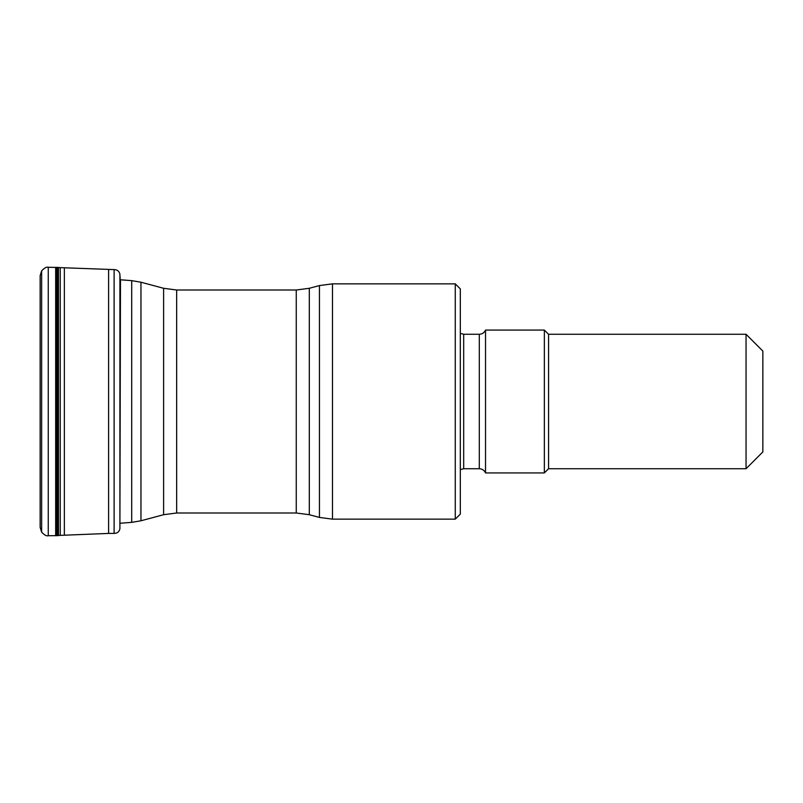 <?xml version="1.0" encoding="UTF-8"?>
<svg xmlns="http://www.w3.org/2000/svg" width="803" height="803" viewBox="0 0 803 803"><rect width="100%" height="100%" fill="white"/><g stroke="black" fill="none" stroke-linecap="round" stroke-linejoin="round"><path stroke-width="1.2" d="M120.109 276.463L119.908 528.685L120.48 279.785M119.908 274.315L119.908 528.685M41.636 270.832L41.636 532.168L40.15 527.36L40.15 275.64L41.636 270.832C44.476 267.881 46.684 266.706 48.26 267.289L58.458 267.459L58.458 535.541L60.245 535.37L60.245 267.63L114.116 269.607L114.116 533.393C117.128 533.373 119.045 531.927 119.868 529.047M455.271 283.85L460.32 288.889L460.32 514.111L455.271 519.15L455.271 283.85L332.492 283.85L332.492 519.15L319.443 517.433L319.443 285.567L332.492 283.85M485.524 472.927L485.524 330.073C484.299 332.733 482.222 334.138 479.301 334.269L479.301 468.731C482.222 468.862 484.299 470.267 485.524 472.927L544.354 472.927L544.354 330.073L485.524 330.073M746.047 334.269L762.85 351.082L762.85 451.918L746.047 468.731L746.047 334.269L548.559 334.269L544.354 330.073M746.047 468.731L548.559 468.731L548.559 334.269M40.15 275.79L40.15 527.24M60.245 535.37L108.606 533.423L108.606 269.577M64.36 535.089L64.36 267.911M41.636 532.168C44.476 535.119 46.684 536.294 48.26 535.711L57.394 535.641L57.394 267.359M56.722 535.681L56.722 267.319M55.668 535.681L55.668 267.319M48.26 535.711L48.26 267.289M309.306 514.713L296.257 512.997L296.257 290.003L309.306 288.287L309.306 514.713L319.443 517.433M296.257 290.003L176.66 290.003L176.66 512.997L163.611 514.713L163.611 288.287L140.957 282.214L140.957 520.786L131.712 522.362L131.712 280.638L119.868 279.745M479.301 334.269L463.682 334.269L463.682 468.731L460.32 469.635M114.116 269.607C117.128 269.627 119.045 271.073 119.868 273.953M108.606 533.423L114.116 533.393M60.245 267.63L58.458 267.459M57.394 535.641L58.458 535.541M455.271 519.15L332.492 519.15M309.306 288.287L319.443 285.567M296.257 512.997L176.66 512.997M163.611 514.713L140.957 520.786M131.712 522.362L119.868 523.255M463.682 334.269L460.32 333.365M479.301 468.731L463.682 468.731M548.559 468.731L544.354 472.927M176.66 290.003L163.611 288.287M131.712 280.638L140.957 282.214"/></g></svg>
